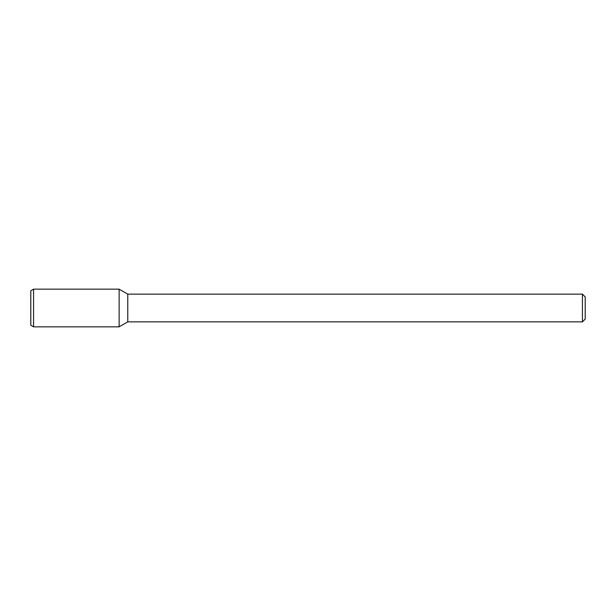 <?xml version="1.0" encoding="UTF-8"?>
<svg xmlns="http://www.w3.org/2000/svg" width="616" height="616" viewBox="0 0 616 616"><rect width="100%" height="100%" fill="white"/><g stroke="black" fill="none" stroke-linecap="round" stroke-linejoin="round"><path stroke-width="0.46" stroke-dasharray="3.08 2.31" d="M585.2 296.912L585.2 319.088M582.428 294.14L582.428 321.86M127.766 294.14L127.766 321.86M119.134 289.158L119.134 326.842L119.134 289.158M33.572 289.158L33.572 326.842M30.8 290.76L30.8 325.24"/><path stroke-width="0.92" d="M582.428 294.14L582.428 321.86L585.2 319.088L585.2 296.912L582.428 294.14L127.766 294.14L119.134 289.158L33.572 289.158L33.572 326.842L119.134 326.842L119.134 289.158L119.134 326.842L127.766 321.86L127.766 294.14M582.428 321.86L127.766 321.86M33.572 289.158L30.8 290.76L30.8 325.24L33.572 326.842"/></g></svg>
